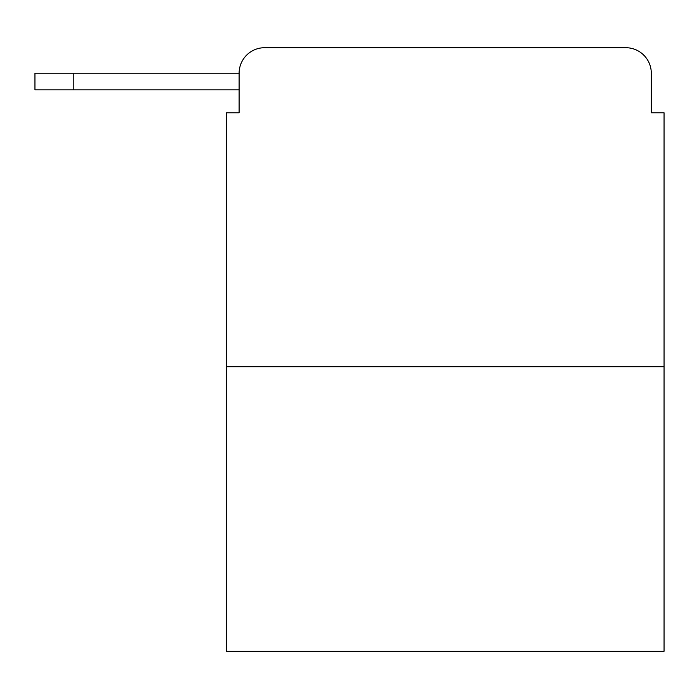 <?xml version="1.0" encoding="UTF-8"?>
<svg xmlns="http://www.w3.org/2000/svg" width="699" height="699" viewBox="0 0 699 699"><rect width="100%" height="100%" fill="white"/><g stroke="black" fill="none" stroke-linecap="round" stroke-linejoin="round"><path stroke-width="1.05" d="M664.05 366.73L226.362 366.73L226.362 651.293L664.05 651.293L664.05 112.792L651.293 112.792L651.293 73.229A25.522 25.522 0 0 0 625.771 47.707L264.641 47.707A25.522 25.522 0 0 0 239.119 73.229L239.119 112.792L239.119 89.822L34.95 89.822L34.95 73.229L111.517 73.229M226.362 366.73L226.362 112.792L239.119 112.792M264.641 47.707L345.673 47.707M544.739 47.707L625.771 47.707M651.293 112.792L651.293 73.229M73.229 89.822L73.229 73.229L239.119 73.229"/></g></svg>
